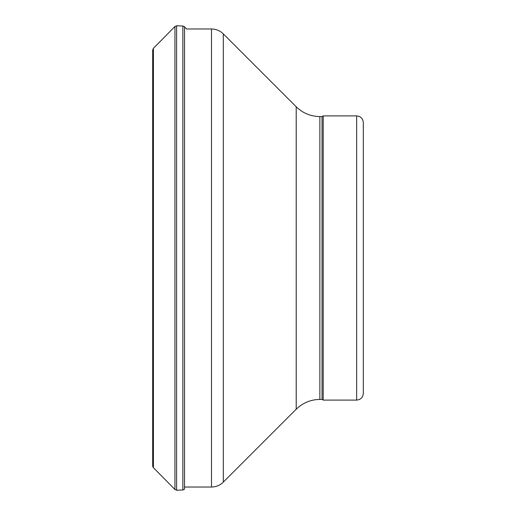 <?xml version="1.0" encoding="UTF-8"?>
<svg xmlns="http://www.w3.org/2000/svg" width="516" height="516" viewBox="0 0 516 516"><rect width="100%" height="100%" fill="white"/><g stroke="black" fill="none" stroke-linecap="round" stroke-linejoin="round"><path stroke-width="0.77" d="M152.678 459.369L152.678 56.631L152.684 465.961L153.4 467.683L152.794 466.683M153.4 48.317L174.943 26.497L174.943 489.503L153.4 467.683L153.4 48.317L152.684 50.039L152.684 465.961M319.862 116.571L319.862 399.429L322.042 399.429L322.042 116.571L319.862 116.571C310.684 116.435 302.802 113.172 296.216 106.78L223.305 33.869C220.016 30.67 216.075 29.038 211.489 28.973L186.521 28.973L184.535 26.806L184.535 489.194L182.864 490L176.614 490.2L174.943 489.503M322.042 399.429L323.203 400.1L323.203 115.9L322.042 116.571M356.64 115.9L356.64 400.1C360.697 399.7 362.929 397.475 363.322 393.411L363.322 122.589C362.929 118.525 360.697 116.3 356.64 115.9L323.203 115.9M174.943 26.497L176.614 25.8L176.614 490.2M176.614 25.8L182.864 26L182.864 490M319.862 399.429C310.684 399.565 302.802 402.828 296.216 409.22L223.305 482.131C220.016 485.33 216.075 486.962 211.489 487.027L211.489 28.973M223.305 482.131L223.305 33.869M296.216 409.22L296.216 106.78M152.684 56.85L152.684 50.039M182.864 26L184.535 26.806M211.489 487.027L184.535 487.027M356.64 400.1L323.203 400.1"/></g></svg>
